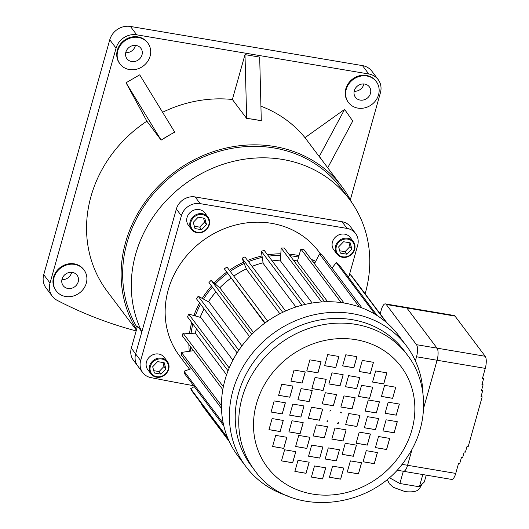 <?xml version="1.0" encoding="UTF-8"?>
<svg xmlns="http://www.w3.org/2000/svg" width="529" height="529" viewBox="0 0 529 529"><rect width="100%" height="100%" fill="white"/><g stroke="black" fill="none" stroke-linecap="round" stroke-linejoin="round"><path stroke-width="0.79" d="M53.978 277.718A17.397 15.612 143.1 0 0 56.226 290.904A17.397 15.612 143.1 0 0 79.515 292.927A17.397 15.612 143.1 0 0 84.038 269.995A17.397 15.612 143.1 0 0 67.454 264.738A17.397 15.612 143.1 0 0 53.978 277.718M84.038 269.995L83.622 269.433A17.397 15.612 143.1 0 0 67.031 264.176A17.397 15.612 143.1 0 0 53.561 277.163A17.397 15.612 143.1 0 0 55.81 290.342L56.226 290.904M117.769 50.777A17.397 15.612 143.1 0 0 120.017 63.963A17.397 15.612 143.1 0 0 143.306 65.986A17.397 15.612 143.1 0 0 147.829 43.054A17.397 15.612 143.1 0 0 131.245 37.797A17.397 15.612 143.1 0 0 117.769 50.777M147.829 43.054L147.412 42.492A17.397 15.612 143.1 0 0 130.822 37.235A17.397 15.612 143.1 0 0 117.352 50.222A17.397 15.612 143.1 0 0 119.6 63.401L120.017 63.963M346.237 89.341A17.397 15.612 143.1 0 0 348.485 102.52A17.397 15.612 143.1 0 0 371.775 104.544A17.397 15.612 143.1 0 0 376.298 81.611A17.397 15.612 143.1 0 0 359.713 76.355A17.397 15.612 143.1 0 0 346.237 89.341M376.298 81.611L375.881 81.056A17.397 15.612 143.1 0 0 359.29 75.799A17.397 15.612 143.1 0 0 345.821 88.779A17.397 15.612 143.1 0 0 348.069 101.958L348.485 102.52M364.646 84.045A8.695 7.803 143.1 0 0 355.594 88.019A8.695 7.803 143.1 0 0 355.442 97.29A8.695 7.803 143.1 0 0 367.08 98.301A8.695 7.803 143.1 0 0 369.348 86.842A8.695 7.803 143.1 0 0 364.646 84.045M363.892 83.952A8.695 7.803 -36.9 0 1 354.179 91.252M67.877 288.47A8.695 7.803 143.1 0 0 76.936 284.496A8.695 7.803 143.1 0 0 77.089 275.219A8.695 7.803 143.1 0 0 65.444 274.207A8.695 7.803 143.1 0 0 63.182 285.673A8.695 7.803 143.1 0 0 67.877 288.47M71.633 272.329A8.695 7.803 -36.9 0 1 61.919 279.629M125.849 52.146A8.695 7.803 143.1 0 0 126.973 58.732A8.695 7.803 143.1 0 0 138.611 59.744A8.695 7.803 143.1 0 0 140.879 48.278A8.695 7.803 143.1 0 0 132.581 45.653A8.695 7.803 143.1 0 0 125.849 52.146M135.424 45.388A8.695 7.803 -36.9 0 1 125.71 52.688M141.845 331.822L135.636 353.914A15.817 14.19 143.1 0 0 137.679 365.896L133.361 360.15A15.817 14.19 -36.9 0 1 131.311 348.168L137.527 326.069L141.845 331.822A123.674 110.964 -36.9 0 1 135.682 254.145A123.674 110.964 -36.9 0 1 231.464 161.841A123.674 110.964 -36.9 0 1 349.385 199.215A123.674 110.964 -36.9 0 1 365.122 293.82M137.11 327.53A123.674 110.964 -36.9 0 1 127.039 242.646A123.674 110.964 -36.9 0 1 222.821 150.342A123.674 110.964 -36.9 0 1 340.742 187.716L349.385 199.215M136.528 329.613A125.254 112.386 -36.9 0 1 125.571 242.401A125.254 112.386 -36.9 0 1 222.577 148.913A125.254 112.386 -36.9 0 1 342.005 186.77A125.254 112.386 -36.9 0 1 351.626 202.316M136.383 330.136L107.195 291.307A125.254 112.386 -36.9 0 1 90.995 196.411A125.254 112.386 -36.9 0 1 146.897 121.201L161.12 140.119A125.254 112.386 -36.9 0 1 167.838 135.966A125.254 112.386 -36.9 0 1 174.775 132.204L139.702 74.834L126.041 82.755L146.897 121.201M260.976 106.217A125.254 112.386 -36.9 0 1 304.995 137.659L319.218 156.577A125.254 112.386 -36.9 0 1 321.658 159.698L342.005 186.77M246.607 118.417L254.013 119.422A125.254 112.386 -36.9 0 1 261.293 120.896L259.679 57.099L244.993 54.626L232.383 99.492L246.607 118.417A125.254 112.386 -36.9 0 1 254.013 119.422L261.359 120.665M162.595 112.267A125.254 112.386 -36.9 0 1 232.383 99.492M43.735 274.677L50.03 283.048A17.397 15.612 143.1 0 0 52.278 296.227L45.99 287.855A17.397 15.612 -36.9 0 1 43.735 274.677L109.767 39.768A17.397 15.612 -36.9 0 1 130.432 26.45L136.727 34.821L368.773 73.987L362.477 65.616A17.397 15.612 -36.9 0 1 371.874 71.21L378.169 79.581A17.397 15.612 143.1 0 0 368.773 73.987M136.727 34.821A17.397 15.612 143.1 0 0 116.063 48.146L109.767 39.768M50.03 283.048L116.063 48.146M52.278 296.227A17.397 15.612 143.1 0 0 57.092 300.293A438.865 393.774 -36.9 0 0 136.158 330.936M378.169 79.581A17.397 15.612 143.1 0 1 380.417 92.76L350.33 199.81M319.218 156.577L344.591 109.417L304.995 137.659M344.591 109.417L352.764 121.015L327.729 167.779M130.432 26.45L362.477 65.616M246.673 118.185L244.993 54.626M161.12 140.119L174.669 132.005M161.014 139.927L126.041 82.755M319.417 156.432L322.604 160.955M332.443 242.011A10.282 9.224 -36.9 0 1 340.405 234.34A10.282 9.224 -36.9 0 1 350.211 237.448L353.299 241.561A10.282 9.224 -36.9 0 1 354.628 249.344A10.282 9.224 -36.9 0 1 346.667 257.021A10.282 9.224 -36.9 0 1 336.867 253.913A10.282 9.224 -36.9 0 1 335.538 246.124A10.282 9.224 -36.9 0 1 343.5 238.453A10.282 9.224 -36.9 0 1 353.299 241.561C354.966 243.882 355.415 246.501 354.655 249.423C350.006 260.01 340.273 258.621 336.867 253.913L333.773 249.8A10.282 9.224 -36.9 0 1 332.443 242.011M146.467 361.902A10.282 9.224 143.1 0 0 147.796 369.692L150.891 373.798A10.282 9.224 -36.9 0 1 149.562 366.015A10.282 9.224 -36.9 0 1 157.523 358.338A10.282 9.224 -36.9 0 1 167.323 361.446A10.282 9.224 -36.9 0 1 168.652 369.235A10.282 9.224 -36.9 0 1 160.69 376.906A10.282 9.224 -36.9 0 1 150.891 373.798C154.296 378.506 164.03 379.901 168.678 369.315C169.439 366.392 168.989 363.767 167.323 361.446L164.235 357.333A10.282 9.224 143.1 0 0 154.428 354.225A10.282 9.224 143.1 0 0 146.467 361.902M187.061 217.479A10.282 9.224 143.1 0 0 188.397 225.261L191.485 229.374A10.282 9.224 -36.9 0 1 190.156 221.585A10.282 9.224 -36.9 0 1 198.117 213.914A10.282 9.224 -36.9 0 1 207.917 217.022A10.282 9.224 -36.9 0 1 209.246 224.812A10.282 9.224 -36.9 0 1 201.284 232.482A10.282 9.224 -36.9 0 1 191.485 229.374C194.89 234.083 204.624 235.471 209.272 224.891C210.033 221.968 209.583 219.343 207.917 217.022L204.829 212.909A10.282 9.224 143.1 0 0 195.029 209.801A10.282 9.224 143.1 0 0 187.061 217.479M193.892 315.542A86.981 78.047 -36.9 0 1 199.585 302.952M202.25 298.409A86.981 78.047 -36.9 0 1 211.527 285.997M214.245 283.048A86.981 78.047 -36.9 0 1 226.696 272.144M229.381 270.24A86.981 78.047 -36.9 0 1 243.651 262.166M247.605 260.466A86.981 78.047 -36.9 0 1 262.027 255.95M267.614 254.879A86.981 78.047 -36.9 0 1 280.813 253.768M288.827 254.092A86.981 78.047 -36.9 0 1 299.011 255.633M311.217 259.349A86.981 78.047 -36.9 0 1 315.72 261.313M189.27 351.302A86.981 78.047 -36.9 0 1 188.886 344.538M189.534 333.488A86.981 78.047 -36.9 0 1 191.716 322.465M189.587 369.282L179.476 355.832A86.981 78.047 -36.9 0 1 168.229 289.938A86.981 78.047 -36.9 0 1 235.597 225.017A86.981 78.047 -36.9 0 1 318.531 251.301L320.931 254.495M200.147 317.301A85.4 76.626 -36.9 0 1 204.095 308.943M208.406 301.742A85.4 76.626 -36.9 0 1 215.951 291.882M230.935 278.161A85.361 76.593 -36.9 0 0 219.714 287.888A85.4 76.626 -36.9 0 1 230.915 278.128M233.778 276.092A85.4 76.626 -36.9 0 1 246.335 268.864M252.042 266.371A85.4 76.626 -36.9 0 1 263.078 262.761M272.157 260.916A85.4 76.626 -36.9 0 1 280.403 260.083M293.595 260.433A85.4 76.626 -36.9 0 1 297.523 260.949M195.28 333.845A85.4 76.626 -36.9 0 1 196.398 328.701M195.313 315.939A85.4 76.626 -36.9 0 1 200.544 304.221M203.52 299.097A85.4 76.626 -36.9 0 1 212.4 287.161M215.31 283.994A85.4 76.626 -36.9 0 1 227.516 273.301M230.234 271.377A85.4 76.626 -36.9 0 1 244.18 263.495M248.491 261.65A85.4 76.626 -36.9 0 1 262.245 257.385M268.606 256.195A85.4 76.626 -36.9 0 1 280.714 255.249M290.044 255.712A85.4 76.626 -36.9 0 1 298.601 257.094M313.049 261.789A85.4 76.626 -36.9 0 1 315.013 262.695M190.79 351.091A85.4 76.626 -36.9 0 1 190.473 346.647M191.035 333.581A85.4 76.626 -36.9 0 1 192.854 323.979M287.267 495.766A100.424 90.109 -36.9 0 1 245.939 466.624A100.424 90.109 -36.9 0 1 232.952 390.534A100.424 90.109 -36.9 0 1 310.735 315.582A100.424 90.109 -36.9 0 1 406.49 345.933A100.424 90.109 -36.9 0 1 422.995 393.728M245.939 466.624L237.977 456.031A100.424 90.109 -36.9 0 1 224.99 379.948A100.424 90.109 -36.9 0 1 302.773 304.995A100.424 90.109 -36.9 0 1 398.529 335.34L406.49 345.933M254.509 470.122L250.991 465.447A95.683 85.85 -36.9 0 1 238.619 392.954A95.683 85.85 -36.9 0 1 312.725 321.539A95.683 85.85 -36.9 0 1 403.951 350.456L407.469 355.138C429.376 383.432 428.788 426.361 406.794 457.697C373.309 511.001 288.212 518.804 254.509 470.122A95.683 85.85 -36.9 0 1 242.137 397.636A95.683 85.85 -36.9 0 1 316.243 326.221A95.683 85.85 -36.9 0 1 407.469 355.138M200.187 317.314A85.361 76.593 -36.9 0 1 204.115 308.976M208.439 301.755A85.361 76.593 -36.9 0 1 215.971 291.909M233.805 276.125A85.361 76.593 -36.9 0 1 246.349 268.897M252.062 266.398A85.361 76.593 -36.9 0 1 263.085 262.794M272.184 260.949A85.361 76.593 -36.9 0 1 280.396 260.123M293.621 260.473A85.361 76.593 -36.9 0 1 297.51 260.982M195.313 333.852A85.361 76.593 -36.9 0 1 196.431 328.734M232.879 360.189L200.769 317.473L188.668 314.067L229.196 367.979M241.938 345.86L209.021 302.072L198.183 296.214L238.81 350.258M253.556 332.675L220.229 288.345L211.124 280.291L251.804 334.401M265.055 322.954L224.362 268.831L264.751 323.179M282.737 312.322L242.07 258.218L246.607 269.532L279.854 313.763M301.894 305.22L261.286 251.202L263.184 263.435L295.929 306.999M321.665 301.947L281.177 248.088L280.363 260.704L312.176 303.024M341.145 302.575L300.875 249.007L297.377 261.458L327.649 301.728M226.591 374.796L195.836 333.878L183.001 333.078L223.344 386.739M346.971 254.224L340.359 253.107L338.653 246.864L343.559 241.733L350.172 242.844L351.878 249.093L346.971 254.224L345.067 251.685L339.724 250.786M131.311 348.168L140.668 360.613A15.817 14.19 143.1 0 0 142.718 372.595L137.679 365.896A15.817 14.19 -36.9 0 1 135.636 353.914L176.355 209.048A15.817 14.19 -36.9 0 1 195.141 196.94L200.174 203.639L347.044 228.422L342.005 221.724A15.817 14.19 -36.9 0 1 350.548 226.809L355.581 233.507A15.817 14.19 143.1 0 0 347.044 228.422M200.174 203.639A15.817 14.19 143.1 0 0 181.387 215.746L176.355 209.048M140.668 360.613L181.387 215.746M142.718 372.595A15.817 14.19 143.1 0 0 150.844 377.607A2847.488 2554.931 -36.9 0 0 193.594 385.701M355.581 233.507A15.817 14.19 143.1 0 1 357.63 245.489L349.08 275.907M337.37 423.226A7.909 7.095 143.1 0 0 338.441 422.539L338.21 423.372L337.37 423.226M327.253 420.648A7.909 7.095 143.1 0 0 327.854 421.62A7.909 7.095 143.1 0 0 327.861 421.626L327.815 421.567A7.909 7.095 -36.9 0 1 327.815 421.56A7.909 7.095 -36.9 0 1 327.246 420.661L327.015 421.481L327.815 421.56M329.937 411.093A7.909 7.095 -36.9 0 1 330.876 410.491M330.982 410.504A7.909 7.095 143.1 0 0 329.911 411.198L330.142 410.365L330.982 410.504M340.491 412.111L341.331 412.256L341.099 413.089A7.909 7.095 143.1 0 0 340.497 412.117A7.909 7.095 143.1 0 0 340.491 412.111L340.497 412.117M385.066 413.288L396.254 415.179L399.382 404.057L388.187 402.172L385.066 413.288M381.469 396.452L392.663 398.344L395.785 387.221L384.596 385.337L381.469 396.452M372.548 382.064L383.737 383.955L386.864 372.839L375.669 370.948L372.548 382.064M359.165 371.537L370.36 373.428L373.481 362.312L362.292 360.421L359.165 371.537M342.64 365.903L353.835 367.787L356.956 356.672L345.768 354.78L342.64 365.903M324.588 365.704L335.776 367.589L338.904 356.473L327.709 354.589L324.588 365.704M306.767 370.961L317.955 372.852L321.083 361.737L309.895 359.846L306.767 370.961M290.93 381.171L302.125 383.062L305.246 371.947L294.058 370.055L290.93 381.171M278.631 395.322L289.819 397.213L292.947 386.097L281.752 384.206L278.631 395.322M271.06 412.038L282.255 413.929L285.376 402.807L274.187 400.922L271.06 412.038M268.97 429.674L280.165 431.565L283.286 420.449L272.098 418.558L268.97 429.674M272.567 446.509L283.756 448.4L286.883 437.285L275.688 435.393L272.567 446.509M281.488 460.898L292.682 462.782L295.804 451.667L284.615 449.782L281.488 460.898M294.865 471.425L306.06 473.316L309.181 462.194L297.992 460.309L294.865 471.425M311.396 477.065L322.584 478.95L325.712 467.834L314.517 465.95L311.396 477.065M329.448 477.264L340.643 479.148L343.764 468.033L332.576 466.142L329.448 477.264M347.269 472L358.457 473.885L361.585 462.769L350.39 460.885L347.269 472M363.106 461.791L374.294 463.682L377.422 452.566L366.227 450.675L363.106 461.791M375.405 447.64L386.6 449.524L389.721 438.409L378.533 436.524L375.405 447.64M382.976 430.923L394.165 432.815L397.292 421.699L386.097 419.808L382.976 430.923M365.149 411.079L376.337 412.964L379.465 401.848L368.27 399.957L365.149 411.079M358.417 396.439L369.612 398.324L372.733 387.208L361.545 385.317L358.417 396.439M345.47 386.759L356.665 388.643L359.786 377.527L348.598 375.643L345.47 386.759M328.873 383.955L340.061 385.846L343.189 374.73L331.994 372.839L328.873 383.955M311.905 388.584L323.093 390.475L326.221 379.359L315.026 377.468L311.905 388.584M297.926 399.732L309.121 401.623L312.242 390.501L301.054 388.617L297.926 399.732M289.713 415.186L300.902 417.077L304.03 405.955L292.841 404.07L289.713 415.186M288.887 431.889L300.082 433.773L303.203 422.658L292.015 420.767L288.887 431.889M295.618 446.529L306.807 448.413L309.934 437.298L298.74 435.407L295.618 446.529M308.566 456.203L319.754 458.094L322.875 446.979L311.687 445.087L308.566 456.203M325.163 459.007L336.358 460.898L339.479 449.782L328.291 447.891L325.163 459.007M342.131 454.378L353.326 456.262L356.447 445.147L345.258 443.262L342.131 454.378M356.11 443.229L367.298 445.12L370.426 434.005L359.231 432.114L356.11 443.229M364.322 427.776L375.511 429.667L378.638 418.551L367.443 416.66L364.322 427.776M340.855 407.013L352.043 408.897L355.171 397.782L343.976 395.897L340.855 407.013M322.201 403.865L333.396 405.75L336.517 394.634L325.328 392.743L322.201 403.865M308.367 418.333L319.556 420.224L322.683 409.109L311.488 407.218L308.367 418.333M313.181 435.956L324.37 437.84L327.497 426.724L316.309 424.833L313.181 435.956M331.835 439.103L343.023 440.988L346.151 429.872L334.956 427.981L331.835 439.103M345.668 424.628L356.863 426.519L359.984 415.404L348.796 413.513L345.668 424.628M337.436 423.193L338.17 423.312L338.368 422.592M327.028 421.434L327.815 421.567M341.06 413.017L341.278 412.243M300.875 249.007L303.811 249.503L344.035 303.011M314.49 263.707L319.516 253.92L322.221 255.018L361.975 307.898M319.516 253.92L359.37 306.932M332.014 268.038L336.292 262.622L338.639 264.262L377.276 315.661M336.292 262.622L375.18 314.358M348.062 276.793L350.456 274.716L352.354 276.832L387.056 323.001M350.456 274.716L386.196 322.26M229.315 441.583L201.08 404.03L201.45 403.713M228.396 439.553L192.034 391.176L190.678 388.676L194.262 386.6M190.678 388.676L227.728 437.972M223.846 425.944L184.786 373.99L184.026 371.219L191.531 368.601M184.026 371.219L223.271 423.425M221.479 408.434L181.559 355.336L181.434 352.407L193.521 350.701M181.434 352.407L221.426 405.611M183.001 333.078L182.492 336.034L222.795 389.642M188.668 314.067L187.544 316.917L228.052 370.803M198.183 296.214L196.49 298.832L237.111 352.863M211.124 280.291L208.948 282.565L249.622 336.675M224.362 268.831L226.941 266.993L267.628 321.123M242.07 258.218L244.927 256.909L285.587 310.999M261.286 251.202L264.302 250.468L304.896 304.473M281.177 248.088L284.225 247.969L324.68 301.788M345.682 424.582L356.817 426.46L359.932 415.391M331.848 439.057L342.984 440.935L346.092 429.865M313.194 435.903L324.33 437.787L327.444 426.718M308.381 418.287L319.516 420.165L322.624 409.096M322.214 403.819L333.349 405.697L336.464 394.627M340.868 406.966L352.003 408.844L355.118 397.775M364.336 427.73L375.471 429.608L378.585 418.538M356.123 443.183L367.258 445.061L370.366 433.992M342.144 454.332L353.279 456.21L356.394 445.14M325.176 458.96L336.312 460.838L339.426 449.769M308.572 456.157L319.714 458.041L322.822 446.972M295.632 446.483L306.767 448.361L309.875 437.291M288.9 431.843L300.036 433.72L303.15 422.651M289.727 415.139L300.862 417.017L303.977 405.948M297.939 399.686L309.075 401.564L312.189 390.495M311.918 388.537L323.054 390.422L326.162 379.346M328.886 383.909L340.021 385.786L343.129 374.717M345.483 386.712L356.625 388.59L359.733 377.521M358.431 396.393L369.566 398.271L372.68 387.202M365.162 411.033L376.298 412.911L379.405 401.842M382.989 430.877L394.125 432.755L397.233 421.686M375.418 447.594L386.554 449.471L389.668 438.402M363.119 461.744L374.254 463.622L377.362 452.553M347.282 471.954L358.417 473.832L361.532 462.763M329.461 477.218L340.597 479.095L343.711 468.026M311.409 477.019L322.545 478.897L325.652 467.828M294.878 471.379L306.02 473.257L309.128 462.187M281.501 460.852L292.636 462.73L295.751 451.66M272.58 446.463L283.716 448.347L286.824 437.271M268.983 429.627L280.119 431.505L283.233 420.436M271.073 411.992L282.208 413.87L285.323 402.8M278.644 395.275L289.78 397.16L292.887 386.084M290.943 381.125L302.079 383.003L305.193 371.933M306.78 370.915L317.916 372.8L321.03 361.73M324.601 365.658L335.736 367.536L338.844 356.467M342.653 365.856L353.789 367.734L356.903 356.665M359.178 371.49L370.32 373.368L373.428 362.299M372.561 382.017L383.697 383.902L386.805 372.826M381.482 396.406L392.617 398.284L395.732 387.215M385.079 413.242L396.214 415.12L399.322 404.05M195.141 196.94L342.005 221.724M201.589 229.685L206.495 224.554L204.789 218.312L198.177 217.194L193.27 222.325L194.976 228.574L201.589 229.685L199.684 227.146L204.591 222.015L206.495 224.554M194.341 226.247L199.684 227.146M204.591 222.015L203.513 218.093M160.995 374.115L165.901 368.984L164.195 362.735L157.582 361.618L152.676 366.749L154.382 372.998L160.995 374.115L159.084 371.576L163.99 366.445L165.901 368.984M153.747 370.67L159.084 371.576M163.99 366.445L162.919 362.517M348.895 242.632L349.973 246.554L351.878 249.093M349.973 246.554L345.067 251.685M481.278 395.699L482.17 396.889L468.231 446.489L467.054 446.291L465.414 452.123L464.237 451.925L462.597 457.764L461.427 457.565L459.78 463.397L458.61 463.199L455.74 473.415A9.489 3.187 99.6 0 1 451.64 479.419L403.475 471.293A9.489 3.187 -80.4 0 0 403.475 471.293A9.489 3.187 -80.4 0 0 407.575 465.282L412.197 448.83M426.242 475.135L424.304 482.025L419.378 486.792L399.878 483.506L389.119 477.548M423.59 408.302L437.099 360.249A9.489 3.187 -80.4 0 0 437.04 348.148L406.834 307.964A9.489 3.187 -80.4 0 0 405.948 307.356A9.489 3.187 -80.4 0 0 405.941 307.356L454.113 315.489A9.489 3.187 99.6 0 1 455 316.091L485.205 356.275A9.489 3.187 99.6 0 1 485.265 368.376L482.395 378.585L483.566 378.784L481.926 384.623L483.103 384.821L481.463 390.653L482.633 390.852L480.993 396.69L482.17 396.889M481.74 389.661L482.633 390.852M482.203 383.631L483.103 384.821M482.673 377.594L483.566 378.784M423.597 408.236L437.086 360.242A9.489 3.187 -80.4 0 0 437.027 348.142L406.814 307.957A9.489 3.187 -80.4 0 0 405.935 307.356L385.383 303.884A9.489 3.187 -80.4 0 0 381.283 309.895L380.172 313.842M396.79 470.162L403.462 471.286A9.489 3.187 -80.4 0 0 407.561 465.282L412.17 448.89M415.377 360.864L416.528 356.777A9.489 3.187 -80.4 0 0 416.475 344.677L386.263 304.492A9.489 3.187 -80.4 0 0 385.383 303.884M399.878 483.506L403.316 471.266M419.378 486.792L422.823 474.559M354.172 249.483A9.595 8.609 143.1 0 0 342.964 239.564A9.595 8.609 143.1 0 0 338.659 254.892A9.595 8.609 143.1 0 0 354.172 249.483M168.196 369.368A9.595 8.609 143.1 0 0 156.987 359.449A9.595 8.609 143.1 0 0 152.676 374.777A9.595 8.609 143.1 0 0 168.196 369.368M208.796 224.944A9.595 8.609 143.1 0 0 197.582 215.025A9.595 8.609 143.1 0 0 193.277 230.353A9.595 8.609 143.1 0 0 208.796 224.944M256.466 403.753A83.675 75.078 143.1 0 0 354.238 490.271A83.675 75.078 143.1 0 0 391.817 356.579A83.675 75.078 143.1 0 0 256.466 403.753M401.875 464.323L455.74 473.415M485.265 368.376L416.528 356.777M437.04 348.148L485.205 356.275M455 316.091L406.834 307.964M406.814 307.957L386.263 304.492M416.475 344.677L437.027 348.142M387.162 479.208L389.258 483.685L393.259 487.295L405.194 491.659C419.755 492.836 418.968 488.809 422.314 483.651"/></g></svg>
